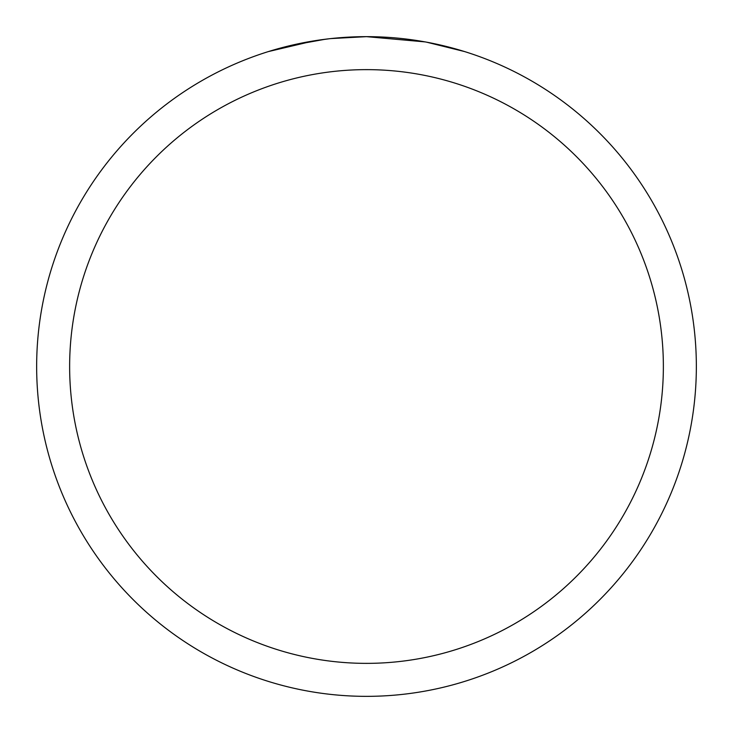 <?xml version="1.0" encoding="UTF-8"?>
<svg xmlns="http://www.w3.org/2000/svg" width="733" height="733" viewBox="0 0 733 733"><rect width="100%" height="100%" fill="white"/><g stroke="black" fill="none" stroke-linecap="round" stroke-linejoin="round"><path stroke-width="1.1" d="M425.094 41.9L366.5 36.65A329.85 329.85 0 0 1 696.35 366.5A329.85 329.85 0 0 1 366.5 696.35A329.85 329.85 0 0 1 36.65 366.5A329.85 329.85 0 0 1 366.5 36.65L330.849 38.583M426.652 42.184L464.52 51.548M366.5 69.635A296.865 296.865 0 0 1 663.365 366.5A296.865 296.865 0 0 1 366.5 663.365A296.865 296.865 0 0 1 69.635 366.5A296.865 296.865 0 0 1 366.5 69.635M329.3 38.757L316.848 40.407M290.625 45.492L325.278 39.243M342.32 37.539L344.144 37.41M268.498 51.548L313.861 40.874M334.239 38.235L339.7 37.74M340.927 37.64L342.98 37.493M346.132 37.282L351.675 36.989M359.821 36.714L366.5 36.65"/></g></svg>
